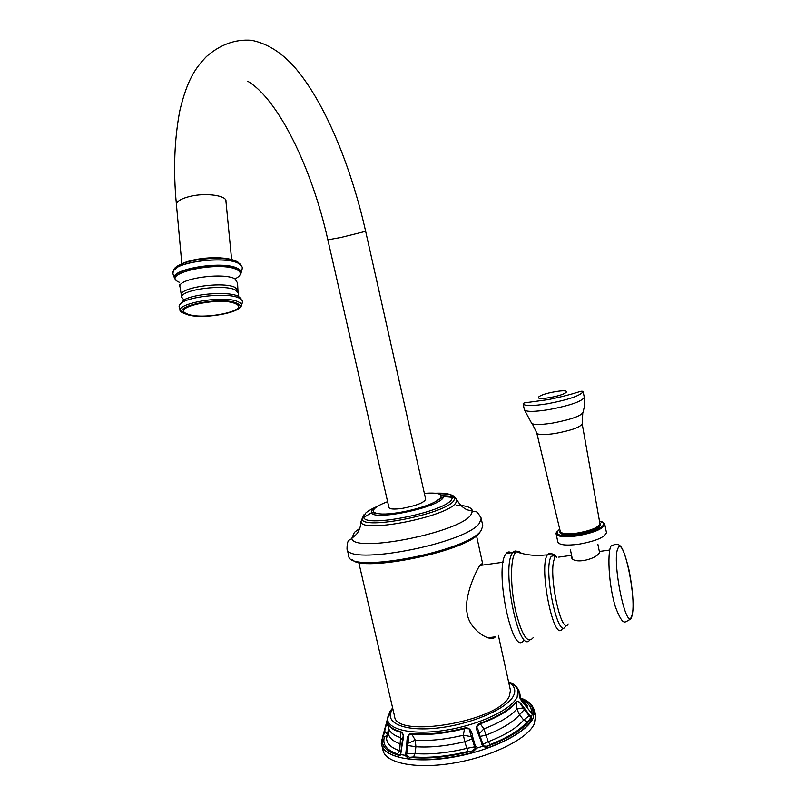 <?xml version="1.0" encoding="UTF-8"?>
<svg xmlns="http://www.w3.org/2000/svg" width="806" height="806" viewBox="0 0 806 806"><rect width="100%" height="100%" fill="white"/><g stroke="black" fill="none" stroke-linecap="round" stroke-linejoin="round"><path stroke-width="1.21" d="M531.356 704.766L534.187 710.066L535.516 716.131L534.358 723.738C527.97 738.548 492.768 756.32 454.947 762.849C417.105 769.508 385.762 763.504 383.041 750.497L381.752 744.976C384.432 757.862 415.765 763.745 453.627 757.066C491.479 750.507 526.721 732.825 533.139 718.136L534.106 709.723M520.837 698.167C528.041 700.636 532.484 704.605 534.187 710.066L534.136 714.66L532.504 714.227L524.756 704.817C521.16 700.888 519.336 697.774 519.286 695.507L520.505 699.124M534.136 714.66L532.706 714.257M522.741 702.207L520.525 699.155L519.527 696.001L519.598 692.485L516.052 686.873M520.888 698.359C530.016 701.895 533.965 707.033 532.746 713.784L531.436 712.605C531.819 707.245 528.625 702.983 521.855 699.82M478.552 734.457C475.52 728.543 475.973 724.826 479.923 723.304L483.862 728.876L488.235 741.711L490.149 744.532L487.358 746.245L483.6 745.993L479.389 734.306C477.515 725.088 474.341 728.372 480.094 723.869C498.048 717.259 510.168 710.015 516.465 702.127C517.694 700.102 519.88 702.036 523.034 707.93L530.368 717.29L529.794 720.131C522.822 729.672 508.677 738.377 487.358 746.245L488.083 747.676L483.056 746.618L478.552 734.457L483.862 728.876C499.649 722.791 510.651 716.161 516.868 708.988L516.233 701.613C517.694 700.192 520.152 702.066 523.588 707.245L531.194 717.058L531.154 721.108L529.794 720.131L527.154 721.753L523.658 720L530.026 715.254M472.538 736.311L471.55 736.734L463.39 735.193L464.588 728.03C469.062 727.234 471.712 729.994 472.538 736.321L476.124 748.774L472.326 752.592L471.842 751.081C448.579 757.106 427.815 759.192 409.579 757.338L406.567 755.554L407.896 743.323C409.438 734.256 406.063 735.938 411.816 734.175L415.292 740.2L415.896 746.739L415.03 753.59L413.508 756.945L409.579 757.338L409.065 758.93L405.569 755.897L406.859 743.122C406.869 736.573 408.511 733.4 411.775 733.601L411.816 734.175C427.412 735.445 445.043 733.591 464.74 728.604C472.387 728.916 467.772 728.1 471.55 736.734L475.107 748.633L471.842 751.081L467.812 751.484C447.783 756.33 429.679 758.154 413.508 756.945M402.426 740.2L400.532 737.621L400.743 731.717C403.433 732.795 404.028 736.341 402.526 742.356L400.602 754.96L397.751 756.794L398.426 755.252C384.764 751.051 379.807 744.502 383.565 735.596L387.102 721.521M382.951 736.029L387.031 720.665L386.618 722.247L387.333 722.66M388.291 715.244L387.464 718.589C387.464 729.934 413.387 735.505 446.393 730.095C479.369 724.796 511.195 709.703 517.16 697.19L517.845 689.211C516.606 686.299 513.785 683.931 509.362 682.108M382.679 736.644L386.618 722.257M523.578 707.245L523.034 707.93L516.868 708.988L519.487 714.801C513.17 722.146 502.007 728.926 486.018 735.143L479.207 736.624M397.751 756.794C388.23 754.013 382.86 749.892 381.631 744.442C380.895 744.291 381.369 741.419 383.052 735.818L384.482 736.805C382.104 744.331 386.427 750.043 397.439 753.942L399.474 755.403L400.683 753.902M384.25 730.941L387.273 733.964L386.568 738.215L386.356 735.868L384.482 736.805M400.743 731.717C391.847 729.178 387.273 725.319 387.041 720.121L387.253 722.307C388.341 726.73 392.844 730.055 400.753 732.291C403.151 733.48 403.766 735.515 402.597 738.377L400.955 752.844L399.474 755.403L400.411 754.537L406.567 755.554M402.537 742.356L402.285 744.583M402.023 744.522L400.411 754.537M397.439 753.942L399.665 750.759L400.532 737.621C393.58 735.344 389.59 732.13 388.573 727.989L387.253 722.307M402.013 744.301L400.572 743.998C392.512 741.248 388.401 737.319 388.23 732.211L386.568 738.215C386.729 743.656 391.091 747.837 399.665 750.759L401.096 751.434M405.468 753.721L415.03 753.59C430.495 754.718 447.783 752.965 466.906 748.341L475.953 746.578M406.859 743.122L407.896 743.323L415.292 740.2C429.648 741.127 445.688 739.455 463.39 735.193L464.78 741.722C446.786 746.034 430.495 747.706 415.896 746.739L406.536 745.348M467.812 751.484L464.78 741.722L473.293 738.457M481.887 744.734L488.235 741.711C505.281 735.082 517.089 727.848 523.658 720L519.487 714.801L524.948 708.907M358.7 562.195L394.608 716.433C395.655 739.193 499.791 721.068 509.362 696.132L510.43 690.329L498.37 635.33M487.66 637.788L495.297 636.841C491.015 643.117 469.001 630.04 467.077 612.933C463.631 596.037 477.172 568.391 480.457 564.573L482.593 563.434L482.713 565.077M387.605 501.675C381.389 504.012 377.117 506.249 374.79 508.385C371.848 511.357 373.531 513.18 379.848 513.855C392.804 515.326 425.185 508.032 436.439 501.1L440.267 498.249C443.27 494.007 437.96 492.385 424.359 493.363M365.652 231.312L340.898 237.478L327.861 239.825L388.945 507.548C389.772 509.231 394.235 509.503 402.335 508.374C416.339 505.705 424.127 502.672 425.679 499.267L365.652 231.302C351.94 170.63 328.838 112.316 301.887 76.248C286.876 55.987 270.07 44.008 251.482 40.3C235.392 39.061 220.391 44.461 206.487 56.511C195.395 68.147 187.395 79.24 179.829 110.634C174.348 139.569 173.199 170.761 176.393 204.2C177.108 201.057 181.662 198.457 190.045 196.382C206.014 192.443 227.272 195.576 225.962 201.47L231.624 259.562M511.367 552.896C509.382 551.425 507.629 551.667 506.108 553.641L505.876 553.954C493.987 568.23 512.374 657.898 523.507 640.528M599.17 550.599L599.714 551.727C598.445 558.981 572.169 565.429 571.253 556.583L571.595 555.374M532.524 714.106L533.26 714.499L532.403 714.015L531.194 717.058L530.368 717.29M519.286 695.507L518.883 690.41L514.591 685.483M391.958 708.857L390.044 711.285L387.464 718.589L392.653 708.031M526.096 706.519L532.232 713.874M520.263 698.762L525.986 706.388M508.546 681.725C515.528 686.148 518.631 688.646 517.845 689.211L519.598 692.485L520.988 699.779M521.019 698.822L523.406 702.953M522.197 701.008L527.104 706.54L527.668 708.373M516.233 701.613C509.936 709.482 497.836 716.715 479.923 723.304M475.107 748.633L483.6 745.993M464.599 728.02C444.942 732.997 427.341 734.86 411.775 733.601M531.154 721.108C524.091 730.82 509.735 739.666 488.083 747.676M472.326 752.592C448.68 758.708 427.593 760.824 409.065 758.93M386.124 724.05L388.18 726.277M387.112 734.699L388.714 728.775M388.573 727.989L388.23 732.211L388.734 728.906M527.154 721.753C520.323 729.984 507.992 737.581 490.149 744.532M392.834 708.827L392.643 709.109C383.122 722.267 403.04 731.767 436.892 728.11C470.633 724.654 507.327 708.827 513.563 695.659C516.172 690.188 514.56 685.815 508.717 682.521M482.774 525.673L481.172 518.369L479.56 522.943C467.097 543.506 346.177 566.658 347.023 548.594L348.726 555.878C347.96 574.285 468.8 551.244 481.182 530.338L482.804 525.875M347.023 548.594C347.195 538.237 349.693 540.796 351.789 538.388C353.058 553.531 459.511 532.695 470.895 514.873L472.467 511.185C476.124 512.908 475.822 508.485 481.172 518.369L481.051 517.875M456.629 505.14C466.765 505.614 472.044 507.629 472.467 511.185L467.943 510.017C468.477 510.138 462.251 509.07 456.982 500.002L455.652 503.236C445.839 517.19 360.584 533.632 360.987 521.643C360.524 530.449 356.091 534.68 356.161 534.539L351.789 538.388L354.378 532.383L359.869 528.303M360.987 521.643L361.975 519.054C362.7 530.217 444.197 514.268 453.627 500.989L454.967 498.098L456.982 500.002C456.226 497.121 450.987 495.7 441.255 495.75M377.692 506.259C371.969 508.687 367.919 511.014 365.531 513.21L363.768 517.442L371.264 512.888C374.578 520.595 435.472 508.193 442.857 498.249L443.905 496.516L452.65 497.413L451.36 499.992C442.373 512.515 365.44 527.759 363.768 517.442L361.975 519.054L363.919 514.782M435.28 493.222C446.534 492.809 452.327 494.199 452.65 497.413L454.967 498.098C454.433 495.055 448.972 493.625 438.585 493.826M374.961 508.223L371.959 509.644M379.848 513.855C371.002 512.787 374.73 512.556 371.264 512.888L372.453 509.14M241.881 266.655L238.788 263.562C226.748 255.905 177.239 261.446 173.441 270.876L173.502 270.685C177.592 261.285 226.788 255.855 238.757 263.471L241.8 266.393L238.133 262.232L235.997 261.104L240.702 264.439M172.978 272.972L173.502 270.685L180.201 264.58C193.863 257.195 223.725 255.381 235.997 261.104C224.773 256.298 193.188 258.222 180.201 264.58C175.99 266.544 173.784 268.539 173.572 270.574M241.175 272.468C242.324 269.133 242.546 267.169 241.86 266.574L241.911 266.756M174.983 278.574C172.837 274.765 172.323 272.196 173.441 270.876L172.978 273.073M240.339 274.514C241.961 272.327 241.216 270.373 238.072 268.66C223.04 259.472 163.094 270.383 175.97 279.823M176.423 280.226C162.55 270.897 222.728 259.683 237.921 268.922C241.155 270.705 241.84 272.73 239.976 274.987M235.13 278.866C241.236 275.622 241.971 272.64 237.357 269.929C220.763 260.157 158.268 273.647 179.285 282.251M179.315 284.498L179.94 286.724C177.159 278.664 223.635 272.015 235.02 278.886L237.548 282.987L237.921 289.928M238.233 292.487L238.032 290.895L235.372 287.591C224.703 281.304 181.068 286.986 181.279 294.623L180.03 287.087M181.501 296.951L183.899 299.923C194.891 293.475 229.327 291.238 238.314 296.316L238.344 293.203L235.664 290.12C225.136 283.944 182.065 289.384 181.501 296.951L181.4 295.772M241.024 298.694L238.324 296.316L242.072 300.668L239.271 298.149C228.279 291.802 183.184 296.86 179.627 304.839L183.899 299.923L179.819 304.567M241.508 305.262C242.455 302.693 242.646 301.162 242.072 300.668L242.132 300.85M180.806 310.935C179.043 307.963 178.65 305.927 179.627 304.839L179.184 306.703M237.579 309.343C242.394 306.623 242.757 304.184 238.667 302.018C223.091 293.626 164.202 305.887 183.889 313.262M237.085 303.388C253.437 310.562 200.744 321.211 185.622 313.937C167.205 307.026 222.436 295.55 237.085 303.388M235.705 303.822C221.821 296.417 169.623 307.257 187.002 313.796C201.299 320.697 251.23 310.602 235.705 303.822M518.641 552.563C516.404 550.458 514.45 550.508 512.767 552.694L512.545 553.017C501.231 566.598 518.248 653.747 529.512 640.397M533.189 637.637C527.658 644.478 521.754 635.38 515.477 610.343C510.379 587.09 510.258 559.979 514.984 553.198L516.283 551.778L506.108 553.641M521.603 553.41L518.812 551.354L516.283 551.778C525.512 554.981 535.033 556.069 544.836 555.032L547.355 554.911C538.509 567.071 553.793 643.128 562.165 628.972M551.324 553.803L549.269 553.228L547.496 554.679C550.77 553.369 553.228 553.571 554.881 555.284L551.254 556.402C542.619 568.835 558.598 643.722 565.883 625.466M556.825 557.379L554.881 555.284L553.883 555.949L554.991 557.933C547.274 568.976 561.016 637.032 568.27 623.985M558.719 557.117L571.585 555.334M556.815 531.879L556.1 533.763L557.833 541.975C559.132 545.007 565.943 545.783 578.265 544.302C595.422 541.259 604.822 537.36 606.455 532.605L604.762 524.363L603.271 522.661M576.522 535.96C593.7 532.897 603.11 529.028 604.762 524.363C602.737 523.225 608.097 524.958 599.503 521.24C611.804 522.963 596.43 532.363 576.492 534.983C558.901 536.675 553.319 534.721 559.727 529.129C556.331 532.403 555.122 533.945 556.1 533.763C557.389 536.736 564.2 537.471 576.522 535.96M599.815 522.993C602.183 527.013 594.566 530.721 576.965 534.126C564.25 535.547 558.639 534.459 560.14 530.852M576.925 533.129C566.88 534.378 561.319 533.784 560.261 531.376L536.776 432.983C537.814 434.988 544.06 435.129 555.535 433.416C571.565 430.364 580.451 427.16 582.184 423.815L599.936 523.698C598.576 527.497 590.909 530.64 576.925 533.129M523.114 403.816C524.414 406.143 532.625 406.123 547.737 403.735C568.925 399.615 580.713 395.555 583.121 391.555C580.773 390.114 578.889 393.278 548.443 399.585L529.28 402.214C525.24 402.537 523.185 403.071 523.114 403.816L524.333 409.569C525.643 411.957 533.854 411.967 548.967 409.609C570.144 405.509 581.922 401.418 584.3 397.338L584.773 404.763L583.151 412.057C581.731 415.745 571.565 419.422 552.664 423.079C539.083 425.135 531.94 424.964 531.265 422.576L524.363 409.73M548.473 399.534L547.637 399.736M554.911 391.756C536.947 394.728 531.255 400.844 549.873 397.549C568.401 394.456 573.268 388.432 554.911 391.756M617.93 548.433C623.562 534.035 637.486 602.525 631.733 615.975C626.494 633.526 611.452 560.341 617.93 548.433M522.62 701.019C526.661 704.404 528.152 706.036 527.094 705.935L523.023 701.845L520.847 698.177M402.476 739.686L402.234 742.326M352.464 559.676C360.715 572.794 469.495 551.173 480.064 531.99M443.905 496.516L436.439 501.1M327.861 239.825C312.093 168.776 278.463 99.239 247.694 81.215M181.834 263.753L176.393 204.2M476.467 535.516L482.593 563.434M599.835 551.405L609.749 550.035M572.169 558.145L570.386 549.621M599.483 552.12L597.851 544.221M560.15 530.882L559.787 531.839L560.281 531.456M599.815 523.034L600.621 523.94L599.936 523.698M582.758 413.287L582.184 423.815M536.776 432.983L532.303 423.805M584.3 397.338L583.121 391.555M630.373 619.441C634.967 613.638 633.123 591.372 629.083 570.285C623.743 549.218 620.993 541.068 612.701 545.42C607.412 542.619 607.14 579.877 615.431 606.978C623.844 628.589 624.902 621.003 630.373 619.441M503.125 562.235L479.852 565.48"/></g></svg>

